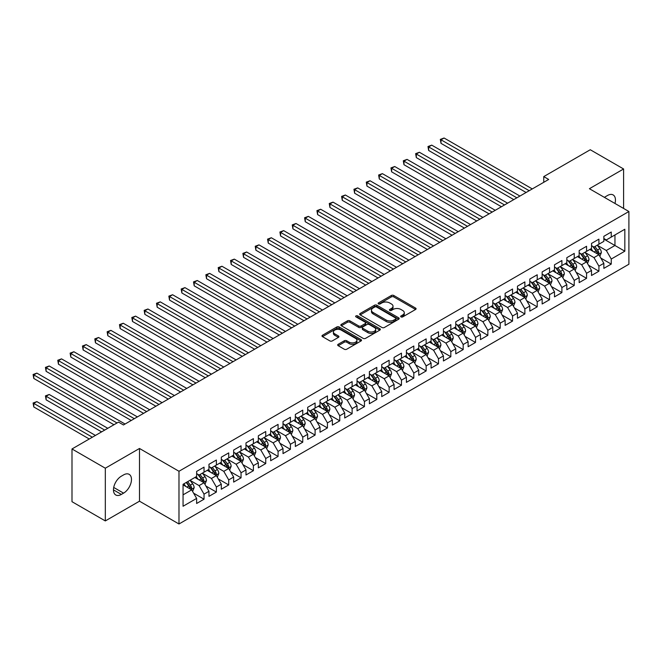 <?xml version="1.0" encoding="UTF-8"?>
<svg xmlns="http://www.w3.org/2000/svg" width="662" height="662" viewBox="0 0 662 662"><rect width="100%" height="100%" fill="white"/><g stroke="black" fill="none" stroke-linecap="round" stroke-linejoin="round"><path stroke-width="0.99" d="M401.015 316.899A1.2 0.695 0 0 0 402.711 316.899L415.579 309.477A1.713 0.993 0 0 0 416.084 308.773A1.713 0.993 0 0 0 415.579 308.078L393.774 295.484A1.713 0.993 0 0 0 391.358 295.484L378.482 302.915A1.2 0.695 0 0 0 378.134 303.403A1.2 0.695 0 0 0 378.482 303.899A1.2 0.695 0 0 0 380.178 303.899L381.85 302.931A5.478 3.161 0 0 1 389.595 302.931L391.416 303.982A5.478 3.161 0 0 1 393.021 306.225A5.478 3.161 0 0 1 391.416 308.459L389.752 309.419A1.2 0.695 0 0 0 389.397 309.907A1.2 0.695 0 0 0 389.752 310.404A1.2 0.695 0 0 0 391.449 310.404L393.112 309.435A5.478 3.161 0 0 1 400.866 309.435L402.678 310.486A5.478 3.161 0 0 1 404.283 312.729A5.478 3.161 0 0 1 402.678 314.963L401.015 315.923A1.2 0.695 0 0 0 400.667 316.411A1.2 0.695 0 0 0 401.015 316.899L401.015 315.923M338.183 344.298A1.713 0.993 0 0 0 337.678 345.001A1.713 0.993 0 0 0 338.183 345.696L344.298 349.23A1.713 0.993 0 0 0 346.723 349.23L361.013 340.98A1.713 0.993 0 0 0 361.518 340.276A1.713 0.993 0 0 0 361.013 339.581L339.209 326.987A1.713 0.993 0 0 0 336.784 326.987L322.493 335.245A1.713 0.993 0 0 0 321.997 335.94A1.713 0.993 0 0 0 322.493 336.644L329.883 340.905A1.713 0.993 0 0 0 332.307 340.905L338.423 337.372A1.713 0.993 0 0 0 338.927 336.677A1.713 0.993 0 0 0 338.423 335.973L334.757 333.863A4.584 2.648 0 0 1 333.416 331.993A4.584 2.648 0 0 1 336.246 329.544A4.584 2.648 0 0 1 341.236 330.123L355.593 338.406A4.584 2.648 0 0 1 356.934 340.276A4.584 2.648 0 0 1 354.104 342.726A4.584 2.648 0 0 1 349.114 342.146L346.723 340.764A1.713 0.993 0 0 0 344.298 340.764L338.183 344.298L338.183 345.696M105.316 468.208L105.316 520.928L139.492 501.192L139.492 448.472L105.316 468.208L71.993 448.968L118.515 422.108L123.455 424.963L548.69 179.452L543.75 176.605L543.75 182.298M139.492 448.472L178.98 471.27L628.9 211.509L628.9 264.237L178.98 523.99L178.98 471.27M623.596 208.447L623.596 168.975L589.412 188.711L628.9 211.509M623.596 168.975L590.272 149.744L543.75 176.605M381.966 327.483A1.713 0.993 0 0 0 384.39 327.483L398.681 319.225A1.713 0.993 0 0 0 399.186 318.53A1.713 0.993 0 0 0 398.681 317.826L376.877 305.24A1.713 0.993 0 0 0 374.46 305.24L360.169 313.49A1.713 0.993 0 0 0 359.665 314.193A1.713 0.993 0 0 0 360.169 314.889L381.966 327.483M356.462 317.164A1.2 0.695 0 0 1 357.679 317.33L357.679 315.906L379.847 328.708A1.713 0.993 0 0 1 380.352 329.403A1.713 0.993 0 0 1 379.847 330.106L365.556 338.356A1.713 0.993 0 0 1 363.132 338.356L341.327 325.77L347.451 322.262L347.451 320.838L341.327 324.372A1.713 0.993 0 0 0 340.831 325.067A1.713 0.993 0 0 0 341.327 325.77L341.327 324.372M347.451 322.262A1.713 0.993 0 0 1 349.867 322.262L349.867 320.838A1.713 0.993 0 0 0 347.451 320.838M349.867 320.838L358.713 325.944A1.713 0.993 0 0 0 361.138 325.944L365.192 323.602A1.713 0.993 0 0 0 365.697 322.899A1.713 0.993 0 0 0 365.192 322.204L355.99 316.883A1.2 0.695 0 0 1 355.635 316.395A1.2 0.695 0 0 1 356.379 315.757A1.2 0.695 0 0 1 357.679 315.906M603.852 239.081L614.957 245.494L614.957 234.952L624.829 229.251L611.258 237.087L611.258 232.031L603.852 236.309L603.852 241.365L598.911 244.212L598.911 239.156L591.514 243.426L591.514 248.49L586.573 251.337L586.573 246.281L579.167 250.55L579.167 255.615L574.235 258.461L574.235 253.405L566.829 257.675L566.829 262.74L561.897 265.586L561.897 260.53L554.491 264.8L554.491 269.864L549.551 272.711L549.551 267.655L542.153 271.925L542.153 276.989L537.213 279.836L537.213 274.78L529.807 279.05L529.807 284.114L524.875 286.96L524.875 281.904L517.469 286.174L517.469 291.239L512.537 294.085L512.537 289.029L505.131 293.299L505.131 298.355L500.191 301.21L500.191 296.154L492.793 300.424L492.793 305.48L487.853 308.335L487.853 303.279L480.447 307.549L480.447 312.605L475.515 315.46L475.515 310.404L468.108 314.673L468.108 319.729L463.177 322.584L463.177 317.52L455.77 321.798L455.77 326.854L450.83 329.709L450.83 324.645L443.432 328.923L443.432 333.979L438.492 336.834L438.492 331.77L431.086 336.048L431.086 341.104L426.154 343.959L426.154 338.894L418.748 343.173L418.748 348.229L413.816 351.083L413.816 346.019L406.41 350.297L406.41 355.353L401.47 358.208L401.47 353.144L394.072 357.422L394.072 362.478L389.132 365.333L389.132 360.269L381.726 364.547L381.726 369.603L376.794 372.449L376.794 367.393L369.388 371.672L369.388 376.728L364.456 379.574L364.456 374.518L357.05 378.796L357.05 383.852L352.118 386.699L352.118 381.643L344.712 385.921L344.712 390.977L339.772 393.824L339.772 388.768L332.374 393.046L332.374 398.102L327.433 400.949L327.433 395.893L320.027 400.171L320.027 405.227L315.095 408.073L315.095 403.017L307.689 407.296L307.689 412.352L302.757 415.198L302.757 410.142L295.351 414.42L295.351 419.476L290.411 422.323L290.411 417.267L283.013 421.537L283.013 426.601L278.073 429.448L278.073 424.392L270.667 428.662L270.667 433.726L265.735 436.572L265.735 431.516L258.329 435.786L258.329 440.851L253.397 443.697L253.397 438.641L245.991 442.911L245.991 447.975L241.051 450.822L241.051 445.766L233.653 450.036L233.653 455.1L228.713 457.947L228.713 452.891L221.307 457.161L221.307 462.225L216.375 465.072L216.375 460.016L208.969 464.285L208.969 469.35L204.037 472.196L204.037 467.14L196.631 471.41L196.631 476.466L183.06 484.311L183.06 506.248L196.631 498.412L191.69 489.863L183.06 484.874M624.829 229.251L624.829 251.196L611.258 259.032L606.318 250.484L597.372 245.321M600.823 258.072L611.258 264.088L611.258 259.032M611.258 264.088L603.852 268.367L603.852 263.31L598.911 266.157L593.979 257.609L585.034 252.445M588.485 265.197L598.911 271.213L598.911 266.157M598.911 271.213L591.514 275.491L591.514 270.435L586.573 273.282L581.641 264.734L572.688 259.57M576.147 272.322L586.573 278.338L586.573 273.282M586.573 278.338L579.167 282.616L579.167 277.56L574.235 280.407L569.295 271.859L560.35 266.695M563.809 279.447L574.235 285.463L574.235 280.407M574.235 285.463L566.829 289.741L566.829 284.677L561.897 287.531L556.957 278.983L548.012 273.82M551.463 286.572L561.897 292.587L561.897 287.531M561.897 292.587L554.491 296.866L554.491 291.801L549.551 294.656L544.619 286.108L535.674 280.936M539.125 293.696L549.551 299.712L549.551 294.656M549.551 299.712L542.153 303.99L542.153 298.926L537.213 301.781L532.281 293.233L523.328 288.061M526.787 300.821L537.213 306.837L537.213 301.781M537.213 306.837L529.807 311.115L529.807 306.051L524.875 308.906L519.935 300.358L510.99 295.186M514.448 307.946L524.875 313.962L524.875 308.906M524.875 313.962L517.469 318.24L517.469 313.176L512.537 316.031L507.597 307.482L498.651 302.311M502.11 315.062L512.537 321.087L512.537 316.031M512.537 321.087L505.131 325.365L505.131 320.3L500.191 323.155L495.259 314.607L486.313 309.435M489.764 322.187L500.191 328.211L500.191 323.155M500.191 328.211L492.793 332.49L492.793 327.425L487.853 330.28L482.921 321.724L473.967 316.56M477.426 329.312L487.853 335.336L487.853 330.28M487.853 335.336L480.447 339.606L480.447 334.55L475.515 337.405L470.574 328.849L461.629 323.685M465.088 336.437L475.515 342.461L475.515 337.405M475.515 342.461L468.108 346.731L468.108 341.675L463.177 344.53L458.236 335.973L449.291 330.81M452.75 343.561L463.177 349.586L463.177 344.53M463.177 349.586L455.77 353.856L455.77 348.8L450.83 351.646L445.898 343.098L436.953 337.934M440.404 350.686L450.83 356.71L450.83 351.646M450.83 356.71L443.432 360.98L443.432 355.924L438.492 358.771L433.56 350.223L424.615 345.059M428.066 357.811L438.492 363.835L438.492 358.771M438.492 363.835L431.086 368.105L431.086 363.049L426.154 365.896L421.214 357.348L412.269 352.184M415.728 364.936L426.154 370.96L426.154 365.896M426.154 370.96L418.748 375.23L418.748 370.174L413.816 373.02L408.876 364.472L399.931 359.309M403.39 372.061L413.816 378.085L413.816 373.02M413.816 378.085L406.41 382.355L406.41 377.299L401.47 380.145L396.538 371.597L387.593 366.434M391.043 379.185L401.47 385.21L401.47 380.145M401.47 385.21L394.072 389.479L394.072 384.423L389.132 387.27L384.2 378.722L375.255 373.558M378.705 386.31L389.132 392.334L389.132 387.27M389.132 392.334L381.726 396.604L381.726 391.548L376.794 394.395L371.854 385.847L362.908 380.683M366.367 393.435L376.794 399.459L376.794 394.395M376.794 399.459L369.388 403.729L369.388 398.673L364.456 401.52L359.516 392.971L350.57 387.808M354.029 400.56L364.456 406.584L364.456 401.52M364.456 406.584L357.05 410.854L357.05 405.798L352.118 408.644L347.178 400.096L338.232 394.933M341.683 407.684L352.118 413.7L352.118 408.644M352.118 413.7L344.712 417.979L344.712 412.923L339.772 415.769L334.84 407.221L325.894 402.057M329.345 414.809L339.772 420.825L339.772 415.769M339.772 420.825L332.374 425.103L332.374 420.047L327.433 422.894L322.502 414.346L313.548 409.182M317.007 421.934L327.433 427.95L327.433 422.894M327.433 427.95L320.027 432.228L320.027 427.172L315.095 430.019L310.155 421.471L301.21 416.307M304.669 429.059L315.095 435.075L315.095 430.019M315.095 435.075L307.689 439.353L307.689 434.297L302.757 437.143L297.817 428.595L288.872 423.432M292.323 436.184L302.757 442.199L302.757 437.143M302.757 442.199L295.351 446.478L295.351 441.422L290.411 444.268L285.479 435.72L276.534 430.557M279.985 443.308L290.411 449.324L290.411 444.268M290.411 449.324L283.013 453.602L283.013 448.546L278.073 451.393L273.141 442.845L264.188 437.681M267.647 450.433L278.073 456.449L278.073 451.393M278.073 456.449L270.667 460.727L270.667 455.671L265.735 458.518L260.795 449.97L251.85 444.806M255.309 457.558L265.735 463.574L265.735 458.518M265.735 463.574L258.329 467.852L258.329 462.788L253.397 465.643L248.457 457.094L239.512 451.923M242.971 464.683L253.397 470.699L253.397 465.643M253.397 470.699L245.991 474.977L245.991 469.912L241.051 472.767L236.119 464.219L227.174 459.047M230.624 471.807L241.051 477.823L241.051 472.767M241.051 477.823L233.653 482.102L233.653 477.037L228.713 479.892L223.781 471.344L214.827 466.172M218.286 478.932L228.713 484.948L228.713 479.892M228.713 484.948L221.307 489.226L221.307 484.162L216.375 487.017L211.435 478.469L202.489 473.297M205.948 486.057L216.375 492.073L216.375 487.017M216.375 492.073L208.969 496.351L208.969 491.287L204.037 494.142L199.096 485.594L190.151 480.422M193.61 493.173L204.037 499.198L204.037 494.142M204.037 499.198L196.631 503.476L196.631 498.412M196.631 473.62L199.096 475.043L204.037 472.196M183.06 494.853L191.69 489.863M208.969 466.495L211.435 467.918L216.375 465.072M199.096 485.594L204.037 482.739L194.901 477.468M208.969 491.287L204.037 482.739M221.307 459.37L223.781 460.793L228.713 457.947M211.435 478.469L216.375 475.614L207.239 470.343M221.307 484.162L216.375 475.614M233.653 452.245L236.119 453.669L241.051 450.822M223.781 471.344L228.713 468.489L219.585 463.218M233.653 477.037L228.713 468.489M245.991 445.121L248.457 446.544L253.397 443.697M236.119 464.219L241.051 461.364L231.923 456.093M245.991 469.912L241.051 461.364M258.329 437.996L260.795 439.419L265.735 436.572M248.457 457.094L253.397 454.24L244.261 448.968M258.329 462.788L253.397 454.24M270.667 430.871L273.141 432.303L278.073 429.448M260.795 449.97L265.735 447.115L256.599 441.844M270.667 455.671L265.735 447.115M283.013 423.746L285.479 425.178L290.411 422.323M273.141 442.845L278.073 439.99L268.946 434.719M283.013 448.546L278.073 439.99M295.351 416.621L297.817 418.053L302.757 415.198M285.479 435.72L290.411 432.865L281.284 427.594M295.351 441.422L290.411 432.865M307.689 409.497L310.155 410.928L315.095 408.073M297.817 428.595L302.757 425.74L293.622 420.469M307.689 434.297L302.757 425.74M320.027 402.372L322.502 403.803L327.433 400.949M310.155 421.471L315.095 418.624L305.96 413.345M320.027 427.172L315.095 418.624M332.374 395.255L334.84 396.679L339.772 393.824M322.502 414.346L327.433 411.499L318.298 406.22M332.374 420.047L327.433 411.499M344.712 388.131L347.178 389.554L352.118 386.699M334.84 407.221L339.772 404.374L330.644 399.095M344.712 412.923L339.772 404.374M357.05 381.006L359.516 382.429L364.456 379.574M347.178 400.096L352.118 397.25L342.982 391.978M357.05 405.798L352.118 397.25M369.388 373.881L371.854 375.304L376.794 372.449M359.516 392.971L364.456 390.125L355.32 384.854M369.388 398.673L364.456 390.125M381.726 366.756L384.2 368.18L389.132 365.333M371.854 385.847L376.794 383L367.658 377.729M381.726 391.548L376.794 383M394.072 359.632L396.538 361.055L401.47 358.208M384.2 378.722L389.132 375.875L380.005 370.604M394.072 384.423L389.132 375.875M406.41 352.507L408.876 353.93L413.816 351.083M396.538 371.597L401.47 368.751L392.343 363.479M406.41 377.299L401.47 368.751M418.748 345.382L421.214 346.805L426.154 343.959M408.876 364.472L413.816 361.626L404.681 356.355M418.748 370.174L413.816 361.626M431.086 338.257L433.56 339.68L438.492 336.834M421.214 357.348L426.154 354.501L417.019 349.23M431.086 363.049L426.154 354.501M443.432 331.132L445.898 332.556L450.83 329.709M433.56 350.223L438.492 347.376L429.365 342.105M443.432 355.924L438.492 347.376M455.77 324.008L458.236 325.431L463.177 322.584M445.898 343.098L450.83 340.251L441.703 334.98M455.77 348.8L450.83 340.251M468.108 316.883L470.574 318.306L475.515 315.46M458.236 335.973L463.177 333.127L454.041 327.856M468.108 341.675L463.177 333.127M480.447 309.758L482.921 311.181L487.853 308.335M470.574 328.849L475.515 326.002L466.379 320.731M480.447 334.55L475.515 326.002M492.793 302.633L495.259 304.057L500.191 301.21M482.921 321.724L487.853 318.877L478.725 313.606M492.793 327.425L487.853 318.877M505.131 295.509L507.597 296.932L512.537 294.085M495.259 314.607L500.191 311.752L491.063 306.481M505.131 320.3L500.191 311.752M517.469 288.384L519.935 289.807L524.875 286.96M507.597 307.482L512.537 304.628L503.401 299.356M517.469 313.176L512.537 304.628M529.807 281.259L532.281 282.682L537.213 279.836M519.935 300.358L524.875 297.503L515.739 292.232M529.807 306.051L524.875 297.503M542.153 274.134L544.619 275.558L549.551 272.711M532.281 293.233L537.213 290.378L528.086 285.107M542.153 298.926L537.213 290.378M554.491 267.009L556.957 268.433L561.897 265.586M544.619 286.108L549.551 283.253L540.424 277.982M554.491 291.801L549.551 283.253M566.829 259.885L569.295 261.316L574.235 258.461M556.957 278.983L561.897 276.128L552.762 270.857M566.829 284.677L561.897 276.128M579.167 252.76L581.641 254.191L586.573 251.337M569.295 271.859L574.235 269.004L565.1 263.733M579.167 277.56L574.235 269.004M591.514 245.635L593.979 247.067L598.911 244.212M581.641 264.734L586.573 261.879L577.446 256.608M591.514 270.435L586.573 261.879M603.852 238.51L606.318 239.942L611.258 237.087M593.979 257.609L598.911 254.754L589.784 249.483M603.852 263.31L598.911 254.754M71.993 448.968L71.993 501.688L105.316 520.928M139.492 501.192L178.98 523.99M606.318 250.484L614.957 245.494L624.829 251.196M614.965 203.466A11.171 6.446 120 0 0 613.136 194.926A11.171 6.446 120 0 0 607.551 195.48L605.333 196.763A11.171 6.446 120 0 0 604.398 197.367M121.353 476.185A11.171 6.446 120 0 0 114.063 486.024A11.171 6.446 120 0 0 115.767 494.977A11.171 6.446 120 0 0 121.353 494.423L123.579 493.14A11.171 6.446 120 0 0 130.877 483.301A11.171 6.446 120 0 0 129.164 474.348A11.171 6.446 120 0 0 123.579 474.902L121.353 476.185M401.495 317.073L402.678 316.386A5.478 3.161 0 0 0 404.283 314.152L404.283 312.729M393.021 306.225L393.021 307.648A5.478 3.161 0 0 1 391.416 309.882L390.232 310.569M415.579 308.078L415.579 309.477L393.774 296.915A1.713 0.993 0 0 0 391.358 296.915L378.962 304.065M398.656 319.241L376.877 306.663A1.713 0.993 0 0 0 374.46 306.663L360.186 314.905L360.169 313.49M395.653 319.018A1.2 0.695 0 0 0 396.008 318.53A1.2 0.695 0 0 0 395.653 318.041L376.521 306.994A1.2 0.695 0 0 0 374.824 306.994L373.062 308.004A5.478 3.161 0 0 0 371.456 310.246A5.478 3.161 0 0 0 373.062 312.481L386.145 320.036A5.478 3.161 0 0 0 393.898 320.036L395.653 319.018L395.653 320.441A1.2 0.695 0 0 0 396.008 319.953L396.008 318.53M371.456 310.246L371.456 311.67A5.478 3.161 0 0 0 373.062 313.904L373.062 312.481M395.653 320.441L393.898 321.459A5.478 3.161 0 0 1 386.145 321.459L373.062 313.904M349.867 322.262L358.713 327.367A1.713 0.993 0 0 0 361.138 327.367L365.192 325.025A1.713 0.993 0 0 0 365.697 324.322L365.697 322.899M357.679 317.33L379.822 330.115M367.89 331.24A4.584 2.648 0 0 0 372.88 331.811A4.584 2.648 0 0 0 375.71 329.37A4.584 2.648 0 0 0 374.369 327.5L369.313 324.579A1.713 0.993 0 0 0 366.889 324.579L362.834 326.92A1.713 0.993 0 0 0 362.329 327.624A1.713 0.993 0 0 0 362.834 328.319L367.89 331.24L367.89 332.663A4.584 2.648 0 0 0 372.88 333.234A4.584 2.648 0 0 0 375.71 330.793L375.71 329.37M362.329 327.624L362.329 329.047A1.713 0.993 0 0 0 362.834 329.742L362.834 328.319M367.89 332.663L362.834 329.742M356.934 340.276L356.934 341.7A4.584 2.648 0 0 1 354.104 344.149A4.584 2.648 0 0 1 349.114 343.57L346.723 342.196A1.713 0.993 0 0 0 344.298 342.196L338.208 345.713M333.416 331.993L333.416 333.416A4.584 2.648 0 0 0 334.757 335.286L334.757 333.863M338.423 335.973L338.423 337.372L334.757 335.286M361.013 339.581L361.013 340.98L339.209 328.418A1.713 0.993 0 0 0 336.784 328.418L322.518 336.652M599.83 256.343L601.353 252.603A4.626 2.673 -120 0 0 599.88 248.672L597.256 245.172M593.086 251.395L591.092 248.73M441 171.847L501.424 206.743L416.315 157.606L416.315 154.039L419.402 152.26L507.597 203.176M598.043 254.258L598.862 252.801A4.626 2.673 -120 0 0 597.538 250.021L594.915 246.521M593.417 246.744L596.652 251.063A2.358 1.357 60 0 1 597.083 251.775L598.862 252.801M592.606 246.272L596.057 250.873A4.626 2.673 60 0 1 597.381 253.662L597.472 253.927M529.195 190.706L441 139.79L444.086 138.01L532.281 188.927M526.108 192.493L441 143.356L441 139.79L440.321 139.401L444.086 138.01M441 143.356L440.321 139.401M587.484 263.468L589.014 259.727A4.626 2.673 -120 0 0 587.542 255.789L584.918 252.296M580.74 258.519L578.745 255.855M428.662 178.972L489.086 213.867L403.977 164.722L403.977 161.164L407.064 159.385L495.259 210.301M585.704 261.382L586.524 259.926A4.626 2.673 -120 0 0 585.2 257.146L582.577 253.645M581.079 253.869L584.314 258.188A2.358 1.357 60 0 1 584.745 258.9L586.524 259.926M580.268 253.397L583.718 257.998A4.626 2.673 60 0 1 585.043 260.787L585.134 261.051M575.146 270.593L576.676 266.852A4.626 2.673 -120 0 0 575.204 262.913L572.58 259.421M568.401 265.636L566.407 262.98M416.315 186.096L476.748 220.984L391.639 171.847L391.639 168.289L394.726 166.51L482.921 217.426M573.358 268.507L574.177 267.051A4.626 2.673 -120 0 0 572.853 264.27L570.239 260.77M568.741 260.985L571.976 265.313A2.358 1.357 60 0 1 572.407 266.025L574.177 267.051M567.922 260.522L571.372 265.123A4.626 2.673 60 0 1 572.696 267.903L572.796 268.176M516.856 197.83L428.662 146.914L431.74 145.135L519.935 196.051M513.77 199.618L428.662 150.481L428.662 146.914L427.983 146.525L431.74 145.135M428.662 150.481L427.983 146.525M504.51 204.955L415.637 153.65L419.402 152.26M416.315 157.606L415.637 153.65M562.808 277.709L564.338 273.977A4.626 2.673 -120 0 0 562.857 270.038L560.242 266.546M556.063 272.761L554.069 270.104M403.977 193.221L464.41 228.109L379.301 178.972L379.301 175.413L382.388 173.634L470.574 224.55M561.02 275.632L561.839 274.176A4.626 2.673 -120 0 0 560.515 271.395L557.892 267.895M556.394 268.11L559.638 272.438A2.358 1.357 60 0 1 560.06 273.149L561.839 274.176M555.583 267.647L559.034 272.248A4.626 2.673 60 0 1 560.358 275.028L560.449 275.301M550.47 284.834L552 281.102A4.626 2.673 -120 0 0 550.519 277.163L547.896 273.663M543.725 279.885L541.731 277.229M391.639 200.346L452.063 235.233L366.955 186.096L366.955 182.538L370.041 180.759L458.236 231.675M548.682 282.748L549.501 281.3A4.626 2.673 -120 0 0 548.177 278.52L545.554 275.02M544.056 275.235L547.3 279.563A2.358 1.357 60 0 1 547.722 280.274L549.501 281.3M543.245 274.771L546.696 279.372A4.626 2.673 60 0 1 548.02 282.153L548.111 282.426M492.172 212.08L403.299 160.775L407.064 159.385M403.977 164.722L403.299 160.775M479.834 219.205L390.961 167.9L394.726 166.51M391.639 171.847L390.961 167.9M538.123 291.959L539.654 288.227A4.626 2.673 -120 0 0 538.181 284.288L535.558 280.787M531.379 287.01L529.393 284.354M379.301 207.471L439.725 242.358L354.617 193.221L354.617 189.663L357.703 187.884L445.898 238.8M536.344 289.873L537.163 288.425A4.626 2.673 -120 0 0 535.839 285.645L533.216 282.144M531.718 282.36L534.954 286.687A2.358 1.357 60 0 1 535.384 287.399L537.163 288.425M530.907 281.896L534.358 286.497A4.626 2.673 60 0 1 535.682 289.277L535.773 289.551M467.496 226.33L378.623 175.025L382.388 173.634M379.301 178.972L378.623 175.025M525.785 299.083L527.316 295.351A4.626 2.673 -120 0 0 525.843 291.412L523.22 287.912M519.041 294.135L517.047 291.479M366.955 214.596L427.387 249.483L342.279 200.346L342.279 196.788L345.365 195.009L433.56 245.925M524.006 296.998L524.817 295.55A4.626 2.673 -120 0 0 523.493 292.769L520.878 289.269M519.38 289.484L522.616 293.812A2.358 1.357 60 0 1 523.046 294.524L524.817 295.55M518.561 289.021L522.012 293.622A4.626 2.673 60 0 1 523.336 296.402L523.435 296.675M455.15 233.454L366.276 182.149L370.041 180.759M366.955 186.096L366.276 182.149M513.447 306.208L514.978 302.476A4.626 2.673 -120 0 0 513.497 298.537L510.882 295.037M506.703 301.26L504.709 298.603M354.617 221.72L415.049 256.608L329.941 207.471L329.941 203.913L333.027 202.133L421.214 253.05M511.66 304.123L512.479 302.675A4.626 2.673 -120 0 0 511.155 299.894L508.532 296.394M507.042 296.609L510.278 300.937A2.358 1.357 60 0 1 510.708 301.649L512.479 302.675M506.223 296.146L509.674 300.747A4.626 2.673 60 0 1 510.998 303.527L511.089 303.8M442.812 240.579L353.938 189.266L357.703 187.884M354.617 193.221L353.938 189.266M501.109 313.333L502.64 309.601A4.626 2.673 -120 0 0 501.159 305.662L498.536 302.162M494.365 308.384L492.371 305.728M342.279 228.845L402.711 263.733L317.603 214.596L317.603 211.037L320.681 209.25L408.876 260.174M499.322 311.248L500.141 309.799A4.626 2.673 -120 0 0 498.817 307.019L496.194 303.519M494.696 303.734L497.94 308.062A2.358 1.357 60 0 1 498.362 308.773L500.141 309.799M493.885 303.262L497.336 307.871A4.626 2.673 60 0 1 498.66 310.652L498.751 310.925M430.474 247.704L341.6 196.391L345.365 195.009M342.279 200.346L341.6 196.391M488.763 320.458L490.294 316.726A4.626 2.673 -120 0 0 488.821 312.787L486.198 309.286M482.019 315.509L480.033 312.853M329.941 235.97L390.365 270.857L305.256 221.72L305.256 218.162L308.343 216.375L396.538 267.299M486.984 318.372L487.803 316.924A4.626 2.673 -120 0 0 486.479 314.144L483.856 310.643M482.358 310.859L485.594 315.186A2.358 1.357 60 0 1 486.024 315.898L487.803 316.924M481.547 310.387L484.998 314.996A4.626 2.673 60 0 1 486.322 317.777L486.413 318.05M418.136 254.829L329.262 203.515L333.027 202.133M329.941 207.471L329.262 203.515M476.425 327.582L477.956 323.85A4.626 2.673 -120 0 0 476.483 319.912L473.86 316.411M469.681 322.634L467.686 319.978M317.603 243.095L378.027 277.982L292.918 228.845L292.918 225.287L296.005 223.499L384.2 274.424M474.646 325.497L475.457 324.049A4.626 2.673 -120 0 0 474.133 321.269L471.518 317.768M470.02 317.983L473.256 322.303A2.358 1.357 60 0 1 473.686 323.023L475.457 324.049M469.209 317.512L472.651 322.121A4.626 2.673 60 0 1 473.975 324.901L474.075 325.166M405.789 261.953L316.916 210.64L320.681 209.25M317.603 214.596L316.916 210.64M464.087 334.707L465.618 330.975A4.626 2.673 -120 0 0 464.145 327.036L461.522 323.536M457.343 329.759L455.348 327.102M305.256 250.219L365.689 285.107L280.58 235.97L280.58 232.412L283.667 230.624L371.854 281.549M462.299 332.622L463.119 331.174A4.626 2.673 -120 0 0 461.795 328.393L459.171 324.893M457.682 325.108L460.918 329.428A2.358 1.357 60 0 1 461.348 330.148L463.119 331.174M456.863 324.637L460.313 329.246A4.626 2.673 60 0 1 461.637 332.026L461.737 332.291M393.451 269.078L304.578 217.765L308.343 216.375M305.256 221.72L304.578 217.765M451.749 341.832L453.28 338.1A4.626 2.673 -120 0 0 451.798 334.161L449.175 330.661M445.005 336.884L443.01 334.227M292.918 257.344L353.351 292.232L268.242 243.095L268.242 239.536L271.321 237.749L359.516 288.673M449.961 339.747L450.781 338.299A4.626 2.673 -120 0 0 449.457 335.518L446.833 332.018M445.336 332.233L448.579 336.553A2.358 1.357 60 0 1 449.002 337.272L450.781 338.299M444.525 331.761L447.975 336.37A4.626 2.673 60 0 1 449.299 339.151L449.39 339.416M381.113 276.203L292.24 224.89L296.005 223.499M292.918 228.845L292.24 224.89M439.411 348.957L440.933 345.225A4.626 2.673 -120 0 0 439.46 341.286L436.837 337.786M432.658 344.008L430.672 341.352M280.58 264.469L341.004 299.356L255.896 250.219L255.896 246.661L258.983 244.874L347.178 295.798M437.623 346.871L438.443 345.423A4.626 2.673 -120 0 0 437.119 342.643L434.495 339.143M432.998 339.358L436.233 343.677A2.358 1.357 60 0 1 436.663 344.397L438.443 345.423M432.187 338.886L435.637 343.495A4.626 2.673 60 0 1 436.961 346.276L437.052 346.54M368.775 283.328L279.902 232.014L283.667 230.624M280.58 235.97L279.902 232.014M427.064 356.082L428.595 352.35A4.626 2.673 -120 0 0 427.122 348.411L424.499 344.91M420.32 351.133L418.326 348.477M268.242 271.594L328.666 306.481L243.558 257.344L243.558 253.778L246.645 251.999L334.84 302.915M425.285 353.996L426.096 352.548A4.626 2.673 -120 0 0 424.772 349.768L422.157 346.267M420.66 346.483L423.895 350.802A2.358 1.357 60 0 1 424.325 351.522L426.096 352.548M419.849 346.011L423.299 350.62A4.626 2.673 60 0 1 424.615 353.4L424.714 353.665M356.429 290.452L267.564 239.139L271.321 237.749M268.242 243.095L267.564 239.139M414.726 363.206L416.257 359.474A4.626 2.673 -120 0 0 414.784 355.535L412.161 352.035M407.982 358.258L405.988 355.593M255.896 278.719L316.328 313.606L231.22 264.469L231.22 260.902L234.307 259.123L322.502 310.039M412.939 361.121L413.758 359.673A4.626 2.673 -120 0 0 412.434 356.884L409.811 353.392M408.322 353.607L411.557 357.927A2.358 1.357 60 0 1 411.987 358.647L413.758 359.673M407.502 353.136L410.953 357.745A4.626 2.673 60 0 1 412.277 360.525L412.376 360.79M344.091 297.577L255.218 246.264L258.983 244.874M255.896 250.219L255.218 246.264M402.388 370.331L403.919 366.599A4.626 2.673 -120 0 0 402.438 362.66L399.823 359.16M395.644 365.383L393.65 362.718M243.558 285.843L303.99 320.731L218.882 271.594L218.882 268.027L221.96 266.248L310.155 317.164M400.601 368.246L401.42 366.798A4.626 2.673 -120 0 0 400.096 364.009L397.473 360.517M395.975 360.732L399.219 365.052A2.358 1.357 60 0 1 399.641 365.772L401.42 366.798M395.164 360.26L398.615 364.87A4.626 2.673 60 0 1 399.939 367.65L400.03 367.915M331.753 304.702L242.88 253.389L246.645 251.999M243.558 257.344L242.88 253.389M390.05 377.456L391.573 373.724A4.626 2.673 -120 0 0 390.1 369.785L387.477 366.285M383.298 372.507L381.312 369.843M231.22 292.968L291.644 327.856L206.536 278.719L206.536 275.152L209.622 273.373L297.817 324.289M388.263 375.371L389.082 373.922A4.626 2.673 -120 0 0 387.758 371.134L385.135 367.642M383.637 367.857L386.873 372.176A2.358 1.357 60 0 1 387.303 372.896L389.082 373.922M382.826 367.385L386.277 371.994A4.626 2.673 60 0 1 387.601 374.775L387.692 375.04M319.415 311.827L230.542 260.514L234.307 259.123M231.22 264.469L230.542 260.514M377.704 384.581L379.235 380.849A4.626 2.673 -120 0 0 377.762 376.91L375.139 373.409M370.96 379.632L368.966 376.968M218.882 300.093L279.306 334.98L194.198 285.843L194.198 282.277L197.284 280.498L285.479 331.414M375.925 382.495L376.736 381.039A4.626 2.673 -120 0 0 375.42 378.259L372.797 374.758M371.299 374.982L374.535 379.301A2.358 1.357 60 0 1 374.965 380.021L376.736 381.039M370.488 374.51L373.939 379.119A4.626 2.673 60 0 1 375.263 381.9L375.354 382.164M307.069 318.952L218.203 267.638L221.96 266.248M218.882 271.594L218.203 267.638M365.366 391.705L366.897 387.973A4.626 2.673 -120 0 0 365.424 384.034L362.801 380.534M358.622 386.757L356.628 384.092M206.536 307.218L266.968 342.105L181.86 292.968L181.86 289.402L184.946 287.622L273.141 338.539M363.579 389.62L364.398 388.164A4.626 2.673 -120 0 0 363.074 385.383L360.451 381.883M358.961 382.106L362.197 386.426A2.358 1.357 60 0 1 362.627 387.146L364.398 388.164M358.142 381.635L361.593 386.244A4.626 2.673 60 0 1 362.917 389.024L363.016 389.289M294.731 326.076L205.857 274.763L209.622 273.373M206.536 278.719L205.857 274.763M353.028 398.83L354.559 395.098A4.626 2.673 -120 0 0 353.078 391.159L350.463 387.659M346.284 393.882L344.29 391.217M194.198 314.342L254.63 349.23L169.522 300.093L169.522 296.526L172.6 294.747L260.795 345.663M351.241 396.745L352.06 395.288A4.626 2.673 -120 0 0 350.736 392.508L348.113 389.008M346.615 389.231L349.859 393.551A2.358 1.357 60 0 1 350.281 394.271L352.06 395.288M345.804 388.76L349.255 393.369A4.626 2.673 60 0 1 350.579 396.149L350.67 396.414M282.393 333.201L193.519 281.888L197.284 280.498M194.198 285.843L193.519 281.888M340.69 405.955L342.213 402.223A4.626 2.673 -120 0 0 340.74 398.284L338.117 394.784M333.946 401.007L331.952 398.342M181.86 321.467L242.284 356.355L157.175 307.218L157.175 303.651L160.262 301.872L248.457 352.788M338.903 403.87L339.722 402.413A4.626 2.673 -120 0 0 338.398 399.633L335.775 396.133M334.277 396.356L337.512 400.675A2.358 1.357 60 0 1 337.943 401.387L339.722 402.413M333.466 395.884L336.917 400.493A4.626 2.673 60 0 1 338.241 403.274L338.332 403.539M270.055 340.326L181.181 289.013L184.946 287.622M181.86 292.968L181.181 289.013M328.344 413.08L329.875 409.348A4.626 2.673 -120 0 0 328.402 405.409L325.778 401.908M321.6 408.131L319.605 405.467M169.522 328.592L229.946 363.479L144.837 314.342L144.837 310.776L147.924 308.997L236.119 359.913M326.565 410.994L327.384 409.538A4.626 2.673 -120 0 0 326.06 406.758L323.437 403.257M321.939 403.481L325.174 407.8A2.358 1.357 60 0 1 325.605 408.512L327.384 409.538M321.128 403.009L324.579 407.618A4.626 2.673 60 0 1 325.903 410.399L325.994 410.663M257.717 347.442L168.843 296.137L172.6 294.747M169.522 300.093L168.843 296.137M316.006 420.204L317.537 416.464A4.626 2.673 -120 0 0 316.064 412.534L313.44 409.033M309.262 415.256L307.267 412.592M157.175 335.717L217.608 370.604L132.499 321.467L132.499 317.901L135.586 316.122L223.781 367.038M314.218 418.119L315.038 416.663A4.626 2.673 -120 0 0 313.714 413.882L311.099 410.382M309.601 410.606L312.836 414.925A2.358 1.357 60 0 1 313.267 415.637L315.038 416.663M308.782 410.134L312.232 414.735A4.626 2.673 60 0 1 313.556 417.523L313.656 417.788M303.668 427.329L305.199 423.589A4.626 2.673 -120 0 0 303.717 419.658L301.102 416.158M296.924 422.381L294.929 419.716M144.837 342.842L205.27 377.729L120.161 328.592L120.161 325.025L123.248 323.246L211.435 374.162M301.88 425.244L302.7 423.788A4.626 2.673 -120 0 0 301.375 421.007L298.752 417.507M297.255 417.73L300.498 422.05A2.358 1.357 60 0 1 300.92 422.761L302.7 423.788M296.444 417.259L299.894 421.86A4.626 2.673 60 0 1 301.218 424.648L301.309 424.913M291.33 434.454L292.861 430.714A4.626 2.673 -120 0 0 291.379 426.775L288.756 423.283M284.586 429.506L282.591 426.841M132.499 349.958L192.923 384.854L107.815 335.708L107.815 332.15L110.902 330.371L199.096 381.287M289.542 432.369L290.361 430.912A4.626 2.673 -120 0 0 289.037 428.132L286.414 424.632M284.917 424.855L288.152 429.175A2.358 1.357 60 0 1 288.582 429.886L290.361 430.912M284.106 424.383L287.556 428.984A4.626 2.673 60 0 1 288.88 431.773L288.971 432.038M278.983 441.579L280.514 437.839A4.626 2.673 -120 0 0 279.041 433.9L276.418 430.408M272.239 436.63L270.253 433.966M120.161 357.083L180.585 391.97L95.477 342.833L95.477 339.275L98.564 337.496L186.758 388.412M277.204 439.494L278.023 438.037A4.626 2.673 -120 0 0 276.699 435.257L274.076 431.756M272.578 431.98L275.814 436.299A2.358 1.357 60 0 1 276.244 437.011L278.023 438.037M271.768 431.508L275.218 436.109A4.626 2.673 60 0 1 276.542 438.889L276.633 439.163M266.645 448.695L268.176 444.963A4.626 2.673 -120 0 0 266.703 441.024L264.08 437.532M259.901 443.747L257.907 441.091M107.815 364.208L168.247 399.095L83.139 349.958L83.139 346.4L86.225 344.621L174.42 395.537M264.866 446.618L265.677 445.162A4.626 2.673 -120 0 0 264.353 442.382L261.738 438.881M260.24 439.096L263.476 443.424A2.358 1.357 60 0 1 263.906 444.136L265.677 445.162M259.421 438.633L262.872 443.234A4.626 2.673 60 0 1 264.196 446.014L264.295 446.287M254.307 455.82L255.838 452.088A4.626 2.673 -120 0 0 254.357 448.149L251.742 444.649M247.563 450.872L245.569 448.215M95.477 371.332L155.909 406.22L70.801 357.083L70.801 353.525L73.887 351.745L162.074 402.662M252.52 453.735L253.339 452.287A4.626 2.673 -120 0 0 252.015 449.506L249.392 446.006M247.902 446.221L251.138 450.549A2.358 1.357 60 0 1 251.568 451.261L253.339 452.287M247.083 445.758L250.534 450.359A4.626 2.673 60 0 1 251.858 453.139L251.949 453.412M241.969 462.945L243.5 459.213A4.626 2.673 -120 0 0 242.019 455.274L239.396 451.774M235.225 457.996L233.231 455.34M83.139 378.457L143.571 413.345L58.455 364.208L58.455 360.649L61.541 358.87L149.736 409.786M240.182 460.86L241.001 459.411A4.626 2.673 -120 0 0 239.677 456.631L237.054 453.131M235.556 453.346L238.8 457.674A2.358 1.357 60 0 1 239.222 458.385L241.001 459.411M234.745 452.882L238.196 457.483A4.626 2.673 60 0 1 239.52 460.264L239.611 460.537M245.37 354.567L156.497 303.262L160.262 301.872M157.175 307.218L156.497 303.262M233.032 361.692L144.159 310.387L147.924 308.997M144.837 314.342L144.159 310.387M220.694 368.817L131.821 317.512L135.586 316.122M132.499 321.467L131.821 317.512M208.356 375.942L119.483 324.637L123.248 323.246M120.161 328.592L119.483 324.637M196.01 383.066L107.136 331.761L110.902 330.371M107.815 335.708L107.136 331.761M183.672 390.191L94.798 338.886L98.564 337.496M95.477 342.833L94.798 338.886M171.334 397.316L82.46 346.011L86.225 344.621M83.139 349.958L82.46 346.011M229.623 470.07L231.154 466.338A4.626 2.673 -120 0 0 229.681 462.399L227.058 458.898M222.879 465.121L220.893 462.465M70.801 385.582L131.225 420.469L46.117 371.332L46.117 367.774L49.203 365.995L137.398 416.911M227.844 467.984L228.663 466.536A4.626 2.673 -120 0 0 227.339 463.756L224.716 460.256M223.218 460.471L226.454 464.798A2.358 1.357 60 0 1 226.884 465.51L228.663 466.536M222.407 460.007L225.858 464.608A4.626 2.673 60 0 1 227.182 467.389L227.273 467.662M158.996 404.441L70.122 353.136L73.887 351.745M70.801 357.083L70.122 353.136M217.285 477.194L218.816 473.462A4.626 2.673 -120 0 0 217.343 469.524L214.72 466.023M210.541 472.246L208.547 469.59M58.455 392.707L113.955 424.747L33.779 378.457L33.779 374.899L36.865 373.12L125.06 424.036M215.506 475.109L216.317 473.661A4.626 2.673 -120 0 0 214.993 470.881L212.378 467.38M210.88 467.595L214.116 471.923A2.358 1.357 60 0 1 214.546 472.635L216.317 473.661M210.061 467.132L213.512 471.733A4.626 2.673 60 0 1 214.836 474.513L214.935 474.786M146.65 411.565L57.776 360.252L61.541 358.87M58.455 364.208L57.776 360.252M204.947 484.319L206.478 480.587A4.626 2.673 -120 0 0 205.005 476.648L202.382 473.148M198.203 479.371L196.209 476.714M107.782 428.306L49.203 394.486L46.117 396.273L46.117 399.831L101.609 431.872M203.16 482.234L203.979 480.786A4.626 2.673 -120 0 0 202.655 478.005L200.032 474.505M198.542 474.72L201.778 479.048A2.358 1.357 60 0 1 202.208 479.76L203.979 480.786M197.723 474.257L201.174 478.858A4.626 2.673 60 0 1 202.498 481.638L202.589 481.911M46.117 399.831L45.438 395.876L104.695 430.093M45.438 395.876L49.203 394.486M134.312 418.69L45.438 367.377L49.203 365.995M46.117 371.332L45.438 367.377M192.609 491.444L194.14 487.712A4.626 2.673 -120 0 0 192.659 483.773L190.035 480.273M185.865 486.496L183.87 483.839M95.444 435.431L36.865 401.611L33.779 403.398L33.779 406.956L89.271 438.997M190.821 489.359L191.641 487.911A4.626 2.673 -120 0 0 190.317 485.13L187.694 481.63M186.535 482.3L189.44 486.173A2.358 1.357 60 0 1 189.862 486.884L191.641 487.911M186.212 482.482L188.835 485.982A4.626 2.673 60 0 1 190.16 488.763L190.251 489.036M33.779 406.956L33.1 403.001L92.357 437.218M33.1 403.001L36.865 401.611M117.033 422.968L33.1 374.502L36.865 373.12M33.779 378.457L33.1 374.502M402.678 316.386L402.678 314.963M389.752 310.404L389.752 309.419M391.416 309.882L391.416 308.459M378.482 303.899L378.482 302.915M391.358 296.915L391.358 295.484M393.774 296.915L393.774 295.484M374.46 306.663L374.46 305.24M376.877 306.663L376.877 305.24M398.681 319.225L398.681 317.826M386.145 321.459L386.145 320.036M393.898 321.459L393.898 320.036M358.713 327.367L358.713 325.944M361.138 327.367L361.138 325.944M365.192 325.025L365.192 323.602M379.847 330.106L379.847 328.708M344.298 342.196L344.298 340.764M346.723 342.196L346.723 340.764M349.114 343.57L349.114 342.146M322.493 336.644L322.493 335.245M336.784 328.418L336.784 326.987M339.209 328.418L339.209 326.987M113.459 489.863L121.353 494.423M113.707 487.447L123.579 493.14M598.332 254.423L601.328 252.694M597.538 250.021L599.88 248.672M594.12 251.99L596.057 250.873M585.994 261.548L588.99 259.818M585.2 257.146L587.542 255.789M581.782 259.115L583.718 257.998M573.656 268.673L576.643 266.943M572.853 264.27L575.204 262.913M569.444 266.24L571.372 265.123M561.31 275.797L564.305 274.068M560.515 271.395L562.857 270.038M557.106 273.365L559.034 272.248M548.972 282.922L551.967 281.193M548.177 278.52L550.519 277.163M544.76 280.489L546.696 279.372M536.634 290.047L539.629 288.318M535.839 285.645L538.181 284.288M532.422 287.614L534.358 286.497M524.296 297.172L527.283 295.442M523.493 292.769L525.843 291.412M520.084 294.739L522.012 293.622M511.958 304.297L514.945 302.567M511.155 299.894L513.497 298.537M507.746 301.864L509.674 300.747M499.611 311.421L502.607 309.692M498.817 307.019L501.159 305.662M495.399 308.988L497.336 307.871M487.273 318.546L490.269 316.817M486.479 314.144L488.821 312.787M483.061 316.113L484.998 314.996M474.935 325.671L477.923 323.941M474.133 321.269L476.483 319.912M470.723 323.238L472.651 322.121M462.597 332.796L465.585 331.066M461.795 328.393L464.145 327.036M458.385 330.363L460.313 329.246M450.251 339.912L453.247 338.191M449.457 335.518L451.798 334.161M446.047 337.488L447.975 336.37M437.913 347.037L440.909 345.316M437.119 342.643L439.46 341.286M433.701 344.612L435.637 343.495M425.575 354.162L428.562 352.441M424.772 349.768L427.122 348.411M421.363 351.737L423.299 350.62M413.237 361.287L416.224 359.565M412.434 356.884L414.784 355.535M409.025 358.862L410.953 357.745M400.891 368.411L403.886 366.69M400.096 364.009L402.438 362.66M396.687 365.987L398.615 364.87M388.553 375.536L391.548 373.815M387.758 371.134L390.1 369.785M384.341 373.111L386.277 371.994M376.215 382.661L379.21 380.931M375.42 378.259L377.762 376.91M372.003 380.228L373.939 379.119M363.877 389.786L366.864 388.056M363.074 385.383L365.424 384.034M359.665 387.353L361.593 386.244M351.53 396.91L354.526 395.181M350.736 392.508L353.078 391.159M347.327 394.478L349.255 393.369M339.192 404.035L342.188 402.306M338.398 399.633L340.74 398.284M334.98 401.602L336.917 400.493M326.854 411.16L329.85 409.43M326.06 406.758L328.402 405.409M322.642 408.727L324.579 407.618M314.516 418.285L317.503 416.555M313.714 413.882L316.064 412.534M310.304 415.852L312.232 414.735M302.17 425.409L305.165 423.68M301.375 421.007L303.717 419.658M297.966 422.977L299.894 421.86M289.832 432.534L292.827 430.805M289.037 428.132L291.379 426.775M285.62 430.101L287.556 428.984M277.494 439.659L280.489 437.93M276.699 435.257L279.041 433.9M273.282 437.226L275.218 436.109M265.156 446.784L268.143 445.054M264.353 442.382L266.703 441.024M260.944 444.351L262.872 443.234M252.818 453.909L255.805 452.179M252.015 449.506L254.357 448.149M248.606 451.476L250.534 450.359M240.472 461.033L243.467 459.304M239.677 456.631L242.019 455.274M236.26 458.601L238.196 457.483M228.133 468.158L231.129 466.429M227.339 463.756L229.681 462.399M223.922 465.725L225.858 464.608M215.795 475.283L218.783 473.553M214.993 470.881L217.343 469.524M211.583 472.85L213.512 471.733M203.457 482.408L206.445 480.678M202.655 478.005L205.005 476.648M199.245 479.975L201.174 478.858M191.111 489.532L194.107 487.803M190.317 485.13L192.659 483.773M186.899 487.1L188.835 485.982"/></g></svg>
